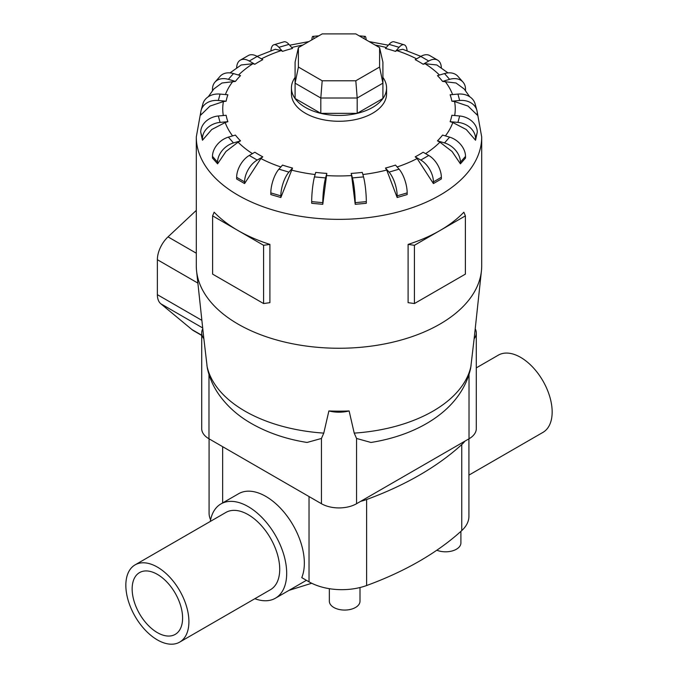 <?xml version="1.0" encoding="UTF-8"?>
<svg xmlns="http://www.w3.org/2000/svg" width="678" height="678" viewBox="0 0 678 678"><rect width="100%" height="100%" fill="white"/><g stroke="black" fill="none" stroke-linecap="round" stroke-linejoin="round"><path stroke-width="1.02" d="M135.075 564.876L225.893 512.441A44.595 25.747 60 0 1 248.19 514.653A44.595 25.747 60 0 1 277.319 553.951A44.595 25.747 60 0 1 270.48 589.682L179.67 642.117A44.595 25.747 -120 0 0 186.509 606.378A44.595 25.747 -120 0 0 157.372 567.088A44.595 25.747 -120 0 0 135.075 564.876A44.595 25.747 -120 0 0 128.244 600.606A44.595 25.747 -120 0 0 157.372 639.905A44.595 25.747 -120 0 0 179.67 642.117M476.295 367.874L498.33 355.153A44.595 25.747 60 0 1 520.628 357.365A44.595 25.747 60 0 1 549.756 396.655A44.595 25.747 60 0 1 542.925 432.394L468.922 475.117M210.273 521.467A54.452 31.434 60 0 1 220.96 503.907L238.622 493.72A54.452 31.434 60 0 1 265.844 496.415A54.452 31.434 60 0 1 301.761 577.631L309.032 581.826A46.375 26.773 0 0 0 366.612 585.529A306.092 176.721 0 0 0 461.743 530.594A46.375 26.773 0 0 0 468.922 516.289L468.922 438.844M220.96 503.907A54.452 31.434 60 0 1 248.19 506.61A54.452 31.434 60 0 1 283.76 554.587A54.452 31.434 60 0 1 275.412 598.216A54.452 31.434 60 0 1 254.86 598.699M157.372 574.368A35.671 20.594 60 0 1 180.679 605.801A35.671 20.594 60 0 1 175.212 634.388A35.671 20.594 60 0 1 157.372 632.625A35.671 20.594 60 0 1 134.066 601.183A35.671 20.594 60 0 1 139.541 572.596A35.671 20.594 60 0 1 157.372 574.368M360.001 587.529L360.001 601.216A15.323 8.848 180 0 1 350.543 609.395A15.323 8.848 180 0 1 333.839 607.48A15.323 8.848 180 0 1 329.347 601.216L329.347 588.682M236.647 177.314A17.84 10.297 120 0 1 249.258 155.465L254.852 152.236A113.523 65.546 0 0 0 258.725 154.584A113.523 65.546 0 0 0 262.793 156.821L260.861 158.542L244.589 183.56L236.647 178.975L236.647 177.314L244.589 181.899A17.84 10.297 -60 0 1 257.208 160.05L262.793 156.821M270.827 192.908A17.84 6.611 106.4 0 1 278.929 169.161L282.514 165.093A113.523 65.546 0 0 0 292.532 168.042L280.845 197.518L270.827 194.569L270.827 192.908L280.845 195.849A17.84 6.611 -73.6 0 1 288.938 172.11L292.532 168.042M311.685 201.637A17.84 2.28 95.2 0 1 314.473 176.899L315.711 172.39A113.523 65.546 0 0 0 326.813 173.407L322.787 204.315L311.685 203.298L311.685 201.637L322.787 202.654A17.84 2.28 -84.8 0 1 325.576 177.916L326.813 173.407M351.619 175.56L351.187 173.407A113.523 65.546 0 0 0 362.289 172.39L363.527 176.899A17.84 2.28 -95.2 0 1 366.315 201.637L366.315 203.298L355.213 204.315L351.619 175.56A116.26 67.122 0 0 1 326.381 175.56M386.714 170.042L385.468 168.042A113.523 65.546 0 0 0 395.486 165.093L399.071 169.161A17.84 6.611 -106.4 0 1 407.173 192.908L407.173 194.569L397.155 197.518L386.714 170.042A116.26 67.122 0 0 1 362.874 174.526M417.139 158.542L415.207 156.821A113.523 65.546 0 0 0 423.148 152.236L428.742 155.465A17.84 10.297 -120 0 1 441.353 177.314L441.353 178.975L433.411 183.569L417.139 158.542A116.26 67.122 0 0 1 397.13 166.966M439.912 142.168L437.48 140.855A113.523 65.546 0 0 0 442.581 135.075L449.624 137.142A17.84 12.975 -138.6 0 1 465.515 156.381L465.515 158.05L460.413 163.83L452.048 151.491L439.912 142.168A116.26 67.122 0 0 1 425.572 153.635M452.811 122.532L450.116 121.684A113.523 65.546 0 0 0 451.87 115.277L459.676 115.989A17.84 14.382 -164.7 0 1 477.295 132.168L475.541 140.244L466.261 129.515L452.811 122.532A116.26 67.122 0 0 1 445.395 135.897M454.574 101.556L451.87 101.2A113.523 65.546 0 0 0 450.116 94.793L457.921 94.081A17.84 14.382 164.7 0 1 475.125 103.929L476.88 110.336A17.84 14.382 -15.3 0 1 477.295 113.446L477.295 115.107L468.023 106.082L454.574 101.556A116.26 67.122 0 0 1 454.675 115.531M469.701 96.742L464.184 88.987L456.031 82.996L442.581 81.411A113.523 65.546 0 0 0 437.48 75.631L444.522 73.563A17.84 12.975 138.6 0 1 457.896 76.317L462.998 82.097A17.84 12.975 -41.4 0 1 465.515 89.225L465.515 90.708M447.989 72.893L436.793 64.961L425.081 63.724L423.148 64.249A113.523 65.546 0 0 0 419.275 61.893A113.523 65.546 0 0 0 415.207 59.656L420.792 56.427A17.84 10.297 120 0 1 429.716 55.545L437.657 60.13A17.84 10.297 -60 0 1 441.353 67.97M295.091 77.419A47.57 27.459 0 0 0 291.43 87.987L291.43 93.81A47.57 27.459 0 0 0 305.363 113.226A47.57 27.459 0 0 0 357.204 119.184A47.57 27.459 0 0 0 386.57 93.81L386.57 87.987A47.57 27.459 0 0 0 382.909 77.419M414.419 245.292L414.419 303.549L408.097 302.659L408.097 244.402A142.702 82.385 0 0 0 439.903 230.579A142.702 82.385 0 0 0 463.854 212.214L465.388 215.867L414.419 245.292L408.097 244.402M200.807 111.887L196.298 136.973L196.298 265.869A142.702 82.385 0 0 0 196.578 270.963A142.702 82.385 0 0 0 238.097 324.126A142.702 82.385 0 0 0 389.503 342.924A142.702 82.385 0 0 0 481.422 270.963A142.702 82.385 0 0 0 481.702 265.869L481.702 136.973L477.193 111.887M269.903 244.402L263.581 245.292L238.097 230.579A142.702 82.385 0 0 0 269.903 244.402L269.903 302.659L263.581 303.549L212.612 274.124L212.612 215.867L214.146 212.214A142.702 82.385 0 0 0 238.097 230.579L212.612 215.867M196.578 270.963L203.747 337.771A135.515 78.241 0 0 0 203.866 338.771L207.298 367.959C209.231 377.036 212.799 385.468 218.011 393.257C226.401 405.529 237.58 415.648 251.555 423.597C267.886 432.895 286.387 439.183 307.049 442.463L321.448 438.454L323.779 433.115L328.881 410.944A135.515 78.241 0 0 0 349.119 410.944L354.221 433.115L356.552 438.454L370.951 442.463C419.555 434.818 461.887 408.792 470.702 367.959L474.134 338.771A135.515 78.241 0 0 0 474.253 337.771L481.422 270.963M291.43 87.987A47.57 27.459 0 0 0 305.363 107.404A47.57 27.459 0 0 0 357.204 113.353A47.57 27.459 0 0 0 386.57 87.987M203.866 338.771A24.815 14.331 180 0 1 201.705 332.923L201.705 428.657A24.815 14.331 0 0 0 208.977 438.785L321.448 503.72A24.815 14.331 0 0 0 356.552 503.72L469.023 438.785A24.815 14.331 0 0 0 476.295 428.657L476.295 332.923A24.815 14.331 180 0 1 474.134 338.771M298.405 67.046L298.405 47.63L322.186 33.9L355.814 33.9L379.595 47.63L379.595 67.046L355.814 80.775L322.186 80.775L298.405 67.046L295.091 83.165L295.091 62.164L298.405 47.63M379.595 67.046L382.909 83.165L357.187 98.013L357.187 113.336L382.909 98.488L382.909 62.164L379.595 47.63M357.187 113.336L320.813 113.336L320.813 98.013L357.187 98.013L355.814 80.775M320.813 113.336L295.091 98.488L295.091 83.165L320.813 98.013L322.186 80.775M196.298 210.392L168.017 236.876A21.408 12.357 120 0 0 157.372 259.708L157.372 294.667A21.408 12.357 120 0 0 160.813 303.769L191.916 329.55A38.349 22.145 120 0 0 193.696 330.788L201.705 335.415M263.581 245.292L263.581 303.549M414.419 303.549L465.388 274.124L465.388 215.867M238.088 142.168L225.952 151.491L217.587 163.83L217.587 162.161A17.84 12.975 -41.4 0 1 233.478 142.922L240.521 140.855L238.088 142.168A116.26 67.122 0 0 0 252.428 153.635M217.587 163.83L212.485 158.05L212.485 156.381A17.84 12.975 138.6 0 1 228.376 137.142L235.419 135.075A113.523 65.546 0 0 0 240.521 140.855M225.189 122.532L211.739 129.515L202.459 140.244L200.705 132.168L202.459 138.575A17.84 14.382 -15.3 0 1 220.079 122.396L227.884 121.684L225.189 122.532A116.26 67.122 0 0 0 232.605 135.897M223.426 101.556L209.977 106.082L200.705 115.107L200.705 113.446A17.84 14.382 15.3 0 1 201.12 110.336A17.84 14.382 15.3 0 1 218.324 100.488L226.13 101.2L223.426 101.556A116.26 67.122 0 0 0 223.325 115.531M212.485 90.708L212.485 89.225A17.84 12.975 41.4 0 1 215.002 82.097A17.84 12.975 41.4 0 1 228.376 79.343L235.419 81.411L221.969 82.996L213.816 88.987L208.299 96.742M236.647 67.97A17.84 10.297 60 0 1 240.343 60.13A17.84 10.297 60 0 1 249.258 61.02L254.852 64.249L252.919 63.724L241.207 64.961L230.011 72.893M270.912 50.757A17.84 6.611 73.6 0 1 273.895 44.773A17.84 6.611 73.6 0 1 278.929 47.316L282.514 51.384L281.277 50.579L275.251 49.274L257.106 56.376M420.894 56.376L402.749 49.274L396.723 50.579L395.486 51.384A113.523 65.546 0 0 0 385.468 48.443L389.062 44.375A17.84 6.611 106.4 0 1 394.096 41.824L404.105 44.773A17.84 6.611 -73.6 0 1 407.088 50.757M202.459 140.244L202.459 138.575M200.705 132.168A17.84 14.382 164.7 0 1 218.324 115.989L226.13 115.277A113.523 65.546 0 0 0 227.884 121.684M201.12 110.336L202.875 103.929A17.84 14.382 -164.7 0 1 220.079 94.081L227.884 94.793A113.523 65.546 0 0 0 226.13 101.2M215.002 82.097L220.104 76.317A17.84 12.975 -138.6 0 1 233.478 73.563L240.521 75.631A113.523 65.546 0 0 0 235.419 81.411M240.343 60.13L248.284 55.545A17.84 10.297 -120 0 1 257.208 56.427L262.793 59.656A113.523 65.546 0 0 0 254.852 64.249M273.895 44.773L283.904 41.824A17.84 6.611 -106.4 0 1 288.938 44.375L292.532 48.443A113.523 65.546 0 0 0 282.514 51.384M311.829 39.875A17.84 2.28 84.8 0 1 312.855 36.383A17.84 2.28 84.8 0 1 314.16 38.527M363.84 38.527A17.84 2.28 -84.8 0 1 365.145 36.383A17.84 2.28 -84.8 0 1 366.171 39.875M395.486 51.384L399.071 47.316A17.84 6.611 -73.6 0 1 404.105 44.773M423.148 64.249L428.742 61.02A17.84 10.297 -60 0 1 437.657 60.13M442.581 81.411L449.624 79.343A17.84 12.975 -41.4 0 1 462.998 82.097M451.87 101.2L459.676 100.488A17.84 14.382 -15.3 0 1 476.88 110.336M450.116 121.684L457.921 122.396A17.84 14.382 15.3 0 1 475.541 138.575L475.541 140.244M437.48 140.855L444.522 142.922A17.84 12.975 41.4 0 1 460.413 162.161L460.413 163.83M415.207 156.821L420.792 160.05A17.84 10.297 60 0 1 433.411 181.899L433.411 183.56M385.468 168.042L389.062 172.11A17.84 6.611 73.6 0 1 397.155 195.849L397.155 197.518M351.187 173.407L352.424 177.916A17.84 2.28 84.8 0 1 355.213 202.654L355.213 204.315M322.787 204.315L322.787 202.654M280.845 197.518L280.845 195.849M244.589 183.56L244.589 181.899M349.119 410.944A24.815 14.331 180 0 1 328.881 410.944M201.705 332.923A24.815 14.331 180 0 1 202.781 328.762M475.219 328.762A24.815 14.331 180 0 1 476.295 332.923M460.904 531.366L460.904 542.968A15.323 8.848 180 0 1 452.675 550.807A15.323 8.848 180 0 1 436.818 550.222M209.078 438.844L209.078 513.026A46.375 26.773 0 0 0 210.587 519.806M464.939 441.141A46.375 26.773 180 0 1 461.743 444.59A306.092 176.721 180 0 1 366.612 499.517A46.375 26.773 180 0 1 360.628 501.364M311.711 583.258L289.099 590.318M260.861 158.542A116.26 67.122 0 0 0 280.87 166.966M291.286 170.042A116.26 67.122 0 0 0 315.126 174.526M452.599 94.573A116.26 67.122 0 0 0 445.014 81.292M439.454 75.046A116.26 67.122 0 0 0 425.081 63.724M196.298 136.973A142.702 82.385 0 0 0 238.097 195.23A142.702 82.385 0 0 0 393.604 213.087A142.702 82.385 0 0 0 481.702 136.973M206.926 365.645A132.947 76.758 0 0 0 244.987 411.139A132.947 76.758 0 0 0 323.779 433.115M354.221 433.115A132.947 76.758 0 0 0 471.074 365.645M201.705 335.203L191.916 329.55M196.298 253.208L168.017 236.876M197.874 283.09L157.372 259.708M201.875 320.355L157.372 294.667M202.688 327.949L160.813 303.769M228.376 137.142L233.478 142.922M212.485 156.381L217.587 162.161M232.986 81.292A116.26 67.122 0 0 0 225.401 94.573M252.919 63.724A116.26 67.122 0 0 0 238.546 75.046M281.277 50.579A116.26 67.122 0 0 0 261.403 58.859M302.897 45.036A116.26 67.122 0 0 0 291.718 47.519M386.282 47.519A116.26 67.122 0 0 0 375.104 45.036M416.597 58.859A116.26 67.122 0 0 0 396.723 50.579M218.324 115.989L220.079 122.396M220.079 94.081L218.324 100.488M233.478 73.563L228.376 79.343M257.208 56.427L249.258 61.02M288.938 44.375L278.929 47.316M399.071 47.316L389.062 44.375M428.742 61.02L420.792 56.427M449.624 79.343L444.522 73.563M459.676 100.488L457.921 94.081M457.921 122.396L459.676 115.989M475.541 138.575L477.295 132.168M444.522 142.922L449.624 137.142M460.413 162.161L465.515 156.381M420.792 160.05L428.742 155.465M433.411 181.899L441.353 177.314M389.062 172.11L399.071 169.161M397.155 195.849L407.173 192.908M352.424 177.916L363.527 176.899M355.213 202.654L366.315 201.637M314.473 176.899L325.576 177.916M278.929 169.161L288.938 172.11M249.258 155.465L257.208 160.05M356.552 503.72L356.552 438.454M469.023 438.785L469.023 374.442M321.448 503.72L321.448 438.454M208.977 438.785L208.977 374.442M309.032 496.55L309.032 581.826M222.655 446.683L222.655 502.932M461.743 444.59L461.743 530.594M366.612 499.517L366.612 585.529M306.414 580.317L275.412 598.216M289.675 45.206L308.863 41.587M369.137 41.587L388.325 45.206M318.829 35.841L312.855 36.383M365.145 36.383L359.171 35.841"/></g></svg>
